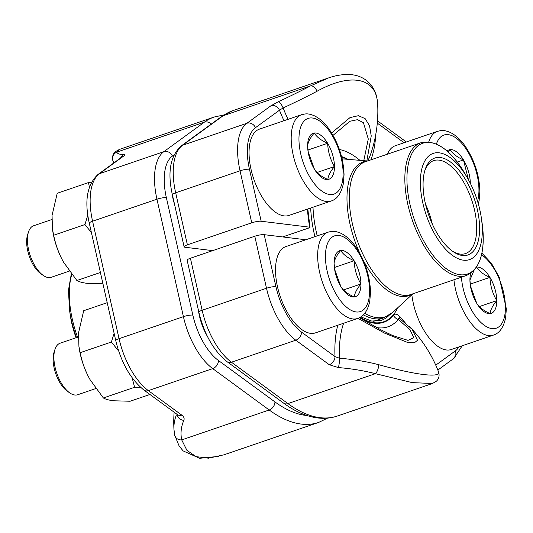 <?xml version="1.0" encoding="UTF-8"?>
<svg xmlns="http://www.w3.org/2000/svg" width="533" height="533" viewBox="0 0 533 533"><rect width="100%" height="100%" fill="white"/><g stroke="black" fill="none" stroke-linecap="round" stroke-linejoin="round"><path stroke-width="0.8" d="M283.996 120.724A100.224 47.357 -108.9 0 1 279.465 110.211L255.467 127.687A48.77 23.046 71.1 0 0 249.451 169.234L261.177 221.248L309.713 227.191L309.033 227.924L282.683 236.932M261.177 221.248A7.016 1.379 167.3 0 0 251.756 222.814L187.389 244.82A7.016 1.379 167.3 0 0 184.112 246.799A7.016 1.379 167.3 0 0 185.104 247.259L212.674 250.63M377.637 103.529A133.257 65.865 178.9 0 0 376.978 98.578C372.834 76.919 348.229 73.854 317.068 91.243A133.257 16.976 157.2 0 1 283.123 107.966A95.214 44.992 71.1 0 0 288.053 119.339M331.633 132.97L350.021 117.586L358.423 115.688L365.145 118.646L369.542 125.775L371.235 135.935L366.851 160.946M251.756 222.814L240.037 170.8A55.785 26.364 -108.9 0 1 246.912 123.27L270.911 105.801A7.016 6.116 -126.1 0 1 279.465 110.211L283.123 107.966A7.016 1.919 65.1 0 0 278.393 101.71A126.241 16.083 -22.8 0 0 310.546 85.866L328.022 78.151M363.533 161.885L368.29 138.98L363.426 122.65L357.463 119.678L349.841 121.291L333.038 135.349M310.019 227.331L309.713 227.191A87.185 41.201 -108.9 0 1 307.488 209.096M328.002 78.104L232.948 110.611A161.392 76.266 71.1 0 0 223.067 115.781L310.546 85.866A7.016 3.891 62.3 0 1 317.068 91.243M328.068 78.085C333.085 76.359 341.413 73.827 351.66 74.7C356.724 75.26 361.227 76.872 365.165 79.537C371.348 83.941 375.252 90.017 376.871 97.786A7.016 6.076 168.1 0 1 376.978 98.578M432.383 383.494L412.229 382.621L375.412 373.68A126.241 62.394 178.9 0 0 338.302 367.563A7.016 1.219 -85.4 0 0 339.521 358.229L334.99 356.61A7.016 5.117 -53.8 0 1 329.261 364.712L295.802 340.207A55.785 26.364 -108.9 0 1 266.507 288.246L202.14 310.259A7.016 1.379 167.3 0 0 198.862 312.238L187.136 260.224A7.016 1.379 -12.7 0 1 190.414 258.245L254.781 236.232A7.016 1.379 -12.7 0 1 264.201 234.673L275.921 286.681A48.77 23.046 71.1 0 0 301.531 332.106L334.99 356.61A100.224 47.357 -108.9 0 1 337.782 325.243M305.815 239.763L264.201 234.673M409.371 326.542L411.942 329.127A133.323 133.323 0 0 1 438.552 371.867M412.016 329.207L417.526 340.287L414.401 342.786L407.245 342.313L384.34 333.025L357.969 318.334M343.632 323.245A95.214 44.992 71.1 0 0 339.521 358.229A133.257 65.865 -1.1 0 1 378.69 364.685C415.94 375.025 440.631 378.064 438.599 372.021A7.016 6.956 164.2 0 1 438.799 372.62C439.552 376.025 438.772 378.863 436.474 381.135L432.423 383.527L337.382 416.026C330.753 418.265 323.784 418.851 316.489 417.785C305.589 416.126 294.649 411.243 283.656 403.155A7.016 5.117 -53.8 0 0 287.927 403.588A161.392 76.266 71.1 0 0 337.382 416.026M386.525 332.685L392.834 335.597M392.981 335.663L408.005 340.374L413.868 337.669L409.897 329.607L398.278 319.454A7.016 5.943 39.9 0 1 393.454 315.369C394.9 313.577 396.792 313.784 399.137 315.996A100.224 47.357 -108.9 0 1 405.267 322.905M399.837 318.754A7.016 4.357 136 0 1 399.137 315.996M399.73 318.681L398.557 318.481L398.278 319.454A93.322 44.099 -108.9 0 1 376.764 327.602M301.531 332.106A7.016 5.117 -53.8 0 1 295.802 340.207L231.435 362.213L287.927 403.588L375.412 373.68A7.016 3.005 -75.5 0 0 378.69 364.685M473.057 189.155A56.138 26.53 -108.9 0 1 481.392 218.224A56.138 26.53 -108.9 0 1 450.605 253.968A56.138 26.53 -108.9 0 1 421.696 169.414A56.138 26.53 -108.9 0 1 467.921 178.828A56.138 26.53 -108.9 0 1 473.057 189.155M471.159 190.674A51.221 24.205 -108.9 0 1 477.821 242.535A51.221 24.205 -108.9 0 1 453.057 251.609A51.221 24.205 -108.9 0 1 425.074 169.78A51.221 24.205 -108.9 0 1 471.159 190.674M424.748 170.866A49.116 23.212 -108.9 0 1 433.695 160.62A49.116 23.212 -108.9 0 1 468.587 191.927A49.116 23.212 -108.9 0 1 465.482 253.575A49.116 23.212 -108.9 0 1 452.131 250.95M425.547 204.292A49.116 23.212 -108.9 0 1 426.46 206.331A49.116 23.212 -108.9 0 1 432.296 224.033M43.353 275.501L40.988 273.875A24.505 11.579 -108.9 0 1 26.65 241.942A24.505 11.579 -108.9 0 1 27.609 234.733L28.482 232.008A27.223 12.865 71.1 0 0 27.416 240.01A27.223 12.865 71.1 0 0 43.353 275.501A27.223 12.865 71.1 0 0 51.255 277.287L69.337 271.097M327.642 143.29A24.305 11.486 -108.9 0 1 334.457 166.536A24.305 11.486 -108.9 0 1 327.862 179.508A24.305 11.486 -108.9 0 1 314.443 169.234A24.305 11.486 -108.9 0 1 313.864 168.241A24.305 11.486 -108.9 0 1 308.034 151.185A24.305 11.486 -108.9 0 1 307.628 145.989A24.305 11.486 -108.9 0 1 314.223 133.017A24.305 11.486 -108.9 0 1 327.642 143.29C328.002 151.685 330.273 159.434 334.457 166.536C330.347 171.513 328.148 175.837 327.862 179.508C321.479 176.723 317.002 173.298 314.443 169.234L308.234 152.045L307.628 145.989C307.914 142.318 310.113 137.994 314.223 133.017C316.789 137.081 321.259 140.505 327.642 143.29L307.887 150.046M288.986 215.425A45.611 21.553 -108.9 0 1 253.835 179.241A45.611 21.553 -108.9 0 1 259.478 129.113L301.605 114.702A45.611 21.553 -108.9 0 0 295.968 164.837A45.611 21.553 -108.9 0 0 331.12 201.021L288.986 215.425M51.848 219.536L33.632 225.759A27.223 12.865 71.1 0 0 28.482 232.008M334.457 166.536L317.035 172.492M474.05 270.338L469.926 280.072L470.532 286.128L476.749 303.317C479.307 307.381 483.777 310.806 490.16 313.591C490.447 309.92 492.652 305.596 496.756 300.619C492.572 293.523 490.3 285.768 489.94 277.373C483.558 274.588 479.087 271.164 476.529 267.1A24.305 11.486 -108.9 0 1 489.94 277.373A24.305 11.486 -108.9 0 1 496.756 300.619A24.305 11.486 -108.9 0 1 490.16 313.591A24.305 11.486 -108.9 0 1 476.749 303.317A24.305 11.486 -108.9 0 1 476.169 302.324A24.305 11.486 -108.9 0 1 470.333 285.268A24.305 11.486 -108.9 0 1 469.926 280.072A24.305 11.486 -108.9 0 1 470.779 273.236M453.916 279.778A45.611 21.553 -108.9 0 0 493.418 335.104L451.291 349.508A45.611 21.553 -108.9 0 1 411.849 294.769M496.756 300.619L479.34 306.575M489.94 277.373L470.186 284.129M447.074 151.032A24.305 11.486 -108.9 0 1 450.059 149.646A24.305 11.486 -108.9 0 1 463.47 159.92A24.305 11.486 -108.9 0 1 470.293 183.172L469.966 182.612M387.404 154.204A45.611 21.553 -108.9 0 1 395.306 145.742L437.44 131.338A45.611 21.553 -108.9 0 0 428.765 141.918M448.193 152.032L450.059 149.646C452.617 153.711 457.087 157.135 463.47 159.92L468.447 179.768M463.47 159.92L457.267 162.045M69.823 392.948L67.458 391.329A24.505 11.579 -108.9 0 1 53.12 359.389A24.505 11.579 -108.9 0 1 54.073 352.186L54.952 349.461A27.223 12.865 71.1 0 0 53.886 357.463A27.223 12.865 71.1 0 0 69.823 392.948A27.223 12.865 71.1 0 0 77.718 394.733L95.807 388.55M354.112 260.744A24.305 11.486 -108.9 0 1 360.928 283.989A24.305 11.486 -108.9 0 1 354.325 296.961A24.305 11.486 -108.9 0 1 340.913 286.681A24.305 11.486 -108.9 0 1 340.334 285.688A24.305 11.486 -108.9 0 1 334.504 268.632A24.305 11.486 -108.9 0 1 334.098 263.435A24.305 11.486 -108.9 0 1 340.694 250.463A24.305 11.486 -108.9 0 1 354.112 260.744C354.465 269.138 356.744 276.887 360.928 283.989C356.817 288.959 354.618 293.283 354.325 296.961C347.942 294.169 343.472 290.745 340.913 286.681L334.697 269.491L334.098 263.435C334.384 259.771 336.583 255.447 340.694 250.463C343.252 254.527 347.723 257.952 354.112 260.744L334.351 267.493M315.456 332.872A45.611 21.553 -108.9 0 1 280.305 296.694A45.611 21.553 -108.9 0 1 285.941 246.559L328.075 232.155A45.611 21.553 -108.9 0 0 322.438 282.283A45.611 21.553 -108.9 0 0 357.59 318.468L315.456 332.872M78.318 336.983L60.102 343.212A27.223 12.865 71.1 0 0 54.952 349.461M360.928 283.989L343.505 289.945M207.49 336.55A35.784 16.909 -108.9 0 1 199.429 315.902A35.784 16.909 -108.9 0 1 198.376 310.099M174.538 204.319A35.784 16.909 -108.9 0 1 172.959 198.449A35.784 16.909 -108.9 0 1 171.866 192.313M114.335 162.558A133.257 16.976 157.2 0 1 113.063 161.206L112.803 160.42C112.07 156.782 112.929 153.87 115.394 151.692L119.159 149.573M218.77 456.368L199.609 458.3L183.172 450.925L179.221 446.214L174.731 435.254L173.958 429.465A133.257 65.865 -1.1 0 1 176.35 415.08M174.744 435.314A7.016 6.076 -11.9 0 0 181.713 439.905L186.89 450.298L196.004 456.628L208.476 458.18L223.58 454.896M119.165 149.553L116.854 152.098A7.016 6.956 164.2 0 0 112.789 160.366M122.124 156.895L122.024 156.962A7.016 6.116 -126.1 0 1 123.456 156.216L99.458 173.691L163.824 151.685L204.339 122.184L116.854 152.098A126.241 16.083 -22.8 0 0 123.916 154.53A7.016 6.649 89.7 0 0 120.565 158.028M122.024 156.962L98.025 174.431A7.016 6.116 -126.1 0 1 99.458 173.691A55.785 26.364 71.1 0 0 92.582 221.215L119.046 338.668A55.785 26.364 71.1 0 0 148.347 390.622L181.806 415.134A7.016 5.117 126.2 0 1 177.542 414.694M176.883 414.214A7.016 5.95 23.2 0 0 183.825 420.384C184.585 418.472 183.905 416.719 181.806 415.134M76.525 337.596A69.117 32.66 -108.9 0 1 69.517 309.973L70.216 314.816A56.138 26.53 71.1 0 0 76.086 337.749M149.926 394.473L130.112 401.242L113.336 400.769C108.879 400.176 105.547 399.244 103.355 397.971L90.07 379.669L88.351 376.498C84.494 368.756 81.762 360.828 80.143 352.706L78.924 346.39L78.524 332.872L83.694 310.719L107.213 302.677M140.452 387.211L134.596 387.284L103.355 397.971M118.686 351.1L111.384 342.026L80.143 352.706M111.384 342.026L114.109 333.278M134.596 387.284L132.171 377.857M91.07 381.388A45.611 21.553 -108.9 0 1 90.037 379.623A45.611 21.553 -108.9 0 1 88.351 376.498A45.611 21.553 -108.9 0 1 79.097 347.616L78.917 346.39M102.962 283.809L86.866 283.316C82.408 282.73 79.077 281.79 76.885 280.518L63.6 262.223L61.881 259.051C58.03 251.309 55.292 243.374 53.673 235.253L52.454 228.937L52.054 215.425L57.224 193.266L88.465 182.586L91.31 182.526M100.404 272.476L76.885 280.518M91.409 232.555L84.914 224.573L53.673 235.253M84.914 224.573L87.825 215.125M89.397 187.083L88.465 182.586M64.6 263.935A45.611 21.553 -108.9 0 1 63.567 262.169A45.611 21.553 -108.9 0 1 61.881 259.051A45.611 21.553 -108.9 0 1 52.627 230.169L52.447 228.937M249.451 169.234A7.016 1.379 167.3 0 0 240.037 170.8L175.67 192.806L187.389 244.82M255.467 127.687A7.016 6.116 -126.1 0 0 246.912 123.27L182.546 145.282A55.785 26.364 71.1 0 0 175.67 192.806A7.016 1.379 -12.7 0 0 172.392 194.785C167.322 172.352 170.227 156.102 181.12 146.022A7.016 6.116 53.9 0 1 182.546 145.282L223.067 115.781A7.016 6.116 53.9 0 0 221.635 116.52L232.948 110.611M278.393 101.71L270.911 105.801M341.666 157.048A87.185 41.201 -108.9 0 1 346.976 159.247M404.081 142.744L377.291 123.116M375.745 134.523A100.224 47.357 -108.9 0 1 370.921 159.84M347.962 159.334A87.678 41.434 71.1 0 0 341.546 156.569M367.69 160.939A95.214 44.992 71.1 0 0 370.935 153.337A133.323 133.323 0 0 0 377.63 103.362M339.414 149.513A93.322 44.099 -108.9 0 1 359.922 160.353M360.801 316.908L371.694 321.066L381.155 320.413A85.08 40.202 71.1 0 0 389.363 315.056M329.261 364.712L338.302 367.563M190.414 258.245L202.14 310.259A55.785 26.364 71.1 0 0 231.435 362.213A7.016 5.117 -53.8 0 1 227.171 361.774C213.68 350.861 204.246 334.344 198.862 312.238M275.921 286.681A7.016 1.379 -12.7 0 0 266.507 288.246L254.781 236.232M397.758 307.754A87.185 41.201 -108.9 0 1 360.148 317.308M359.788 317.508A87.678 41.434 71.1 0 0 393.454 315.369M435.761 365.158L455.295 350.934A48.77 23.046 71.1 0 0 459.006 346.87M455.295 350.934A7.016 6.116 53.9 0 1 453.576 358.609L462.271 345.75M314.923 236.652A83.501 39.462 -108.9 0 1 310.679 208.01M364.725 313.337A83.041 39.242 71.1 0 0 392.594 312.505L383.667 317.888A83.501 39.462 -108.9 0 1 363.366 314.85M412.269 294.016A70.629 33.372 -108.9 0 1 363.173 260.097M360.068 253.801A70.629 33.372 -108.9 0 1 366.864 161.226M312.998 207.217A83.041 39.242 71.1 0 0 317.208 235.872M365.352 161.739A70.169 33.159 71.1 0 0 356.677 238.864A70.169 33.159 71.1 0 0 410.756 294.536L466.275 275.548A70.169 33.159 -108.9 0 1 416.44 230.829A70.169 33.159 -108.9 0 1 420.87 142.757L365.352 161.739M467.921 178.828L465.509 174.571A69.117 32.66 71.1 0 0 415.207 148.527A69.117 32.66 71.1 0 0 418.365 229.983A69.117 32.66 71.1 0 0 464.063 274.781A69.117 32.66 71.1 0 0 482.092 223.067C485.65 251.423 480.38 268.912 466.275 275.548M343.119 173.172A39.995 18.902 71.1 0 0 309.826 118.013A39.995 18.902 71.1 0 0 310.186 177.602A39.995 18.902 71.1 0 0 343.119 173.172M461.418 277.207A39.995 18.902 71.1 0 0 484.73 325.603A39.995 18.902 71.1 0 0 505.417 307.255A39.995 18.902 71.1 0 0 481.532 254.801M477.508 201.174A39.995 18.902 71.1 0 0 478.947 189.801A39.995 18.902 71.1 0 0 461.005 142.478A39.995 18.902 71.1 0 0 436.42 144.043M369.582 290.618A39.995 18.902 71.1 0 0 336.296 235.459A39.995 18.902 71.1 0 0 336.656 295.055A39.995 18.902 71.1 0 0 369.582 290.618M123.456 156.216C124.949 155.11 125.102 154.543 123.916 154.53M98.025 174.431C87.139 184.511 84.227 200.768 89.297 223.194A7.016 1.379 167.3 0 1 92.582 221.215L156.949 199.209A55.785 26.364 -108.9 0 1 163.824 151.685A7.016 6.116 -126.1 0 1 172.372 156.096A48.77 23.046 71.1 0 0 166.363 197.643L192.833 315.096A48.77 23.046 71.1 0 0 218.443 360.515L274.935 401.895A154.37 72.948 71.1 0 0 306.888 415.513M89.297 223.194L115.768 340.647A7.016 1.379 167.3 0 1 119.046 338.668L183.412 316.662L156.949 199.209A7.016 1.379 -12.7 0 1 166.363 197.643M115.768 340.647C121.158 362.76 130.592 379.269 144.077 390.183A7.016 5.117 126.2 0 0 148.347 390.622L212.714 368.616A55.785 26.364 -108.9 0 1 183.412 316.662A7.016 1.379 -12.7 0 1 192.833 315.096M183.825 420.384A126.241 62.394 178.9 0 0 181.713 439.905L269.198 409.99L212.714 368.616A7.016 5.117 -53.8 0 0 218.443 360.515M174.005 154.91L172.372 156.096M223.594 454.935L318.654 422.429A161.392 76.266 -108.9 0 1 269.198 409.99A7.016 5.117 -53.8 0 0 274.935 401.895M211.228 124.102A7.016 6.116 -126.1 0 0 204.339 122.184A161.392 76.266 -108.9 0 1 214.226 117.013L119.159 149.513M71.802 274.382A70.169 33.159 71.1 0 0 77.578 337.236M310.019 227.358L307.801 208.989M376.871 97.786L377.644 103.575M406.326 141.978L377.477 120.844M184.112 246.799L172.392 194.785M181.12 146.022L221.635 116.52M399.77 318.707L411.969 329.174M393.028 335.717L381.315 330.034L359.382 317.721M438.539 371.827L438.799 372.62M437.846 370.062L453.576 358.609M283.656 403.155L227.171 361.774M383.667 317.888L373.66 321.306M367.51 161.006L342.093 158.827M412.915 293.796L392.594 312.505M481.392 218.224L482.092 223.067M420.87 142.757C436.087 139.373 450.965 149.973 465.509 174.571M331.12 201.021C337.109 199.195 341.173 193.466 343.312 183.838L344.051 174.737C343.519 158.468 338.628 143.404 329.367 129.539C324.71 122.876 319.58 118.233 313.984 115.621C307.454 113.083 305.742 113.789 301.605 114.702M493.418 335.104C499.408 333.278 503.472 327.548 505.61 317.921L506.35 308.82L499.221 277.213L491.399 263.242L481.899 253.108M478.334 203.952L479.14 200.468L479.88 191.367C479.354 175.097 474.457 160.033 465.202 146.175C460.539 139.506 455.409 134.869 449.819 132.251C443.289 129.712 441.577 130.425 437.44 131.338M357.59 318.468C363.579 316.642 367.643 310.919 369.775 301.285L370.515 292.184C369.989 275.914 365.092 260.85 355.837 246.992C351.174 240.323 346.05 235.686 340.454 233.074C333.925 230.529 332.212 231.242 328.075 232.155M113.049 161.173A133.323 133.323 0 0 0 113.762 162.978M174.124 412.196A133.323 133.323 0 0 0 173.971 429.678M177.609 414.741L144.077 390.183M327.635 418.105L318.654 422.429M223.973 114.935L214.226 117.013M71.342 273.789L68.464 290.219L69.517 309.973"/></g></svg>
